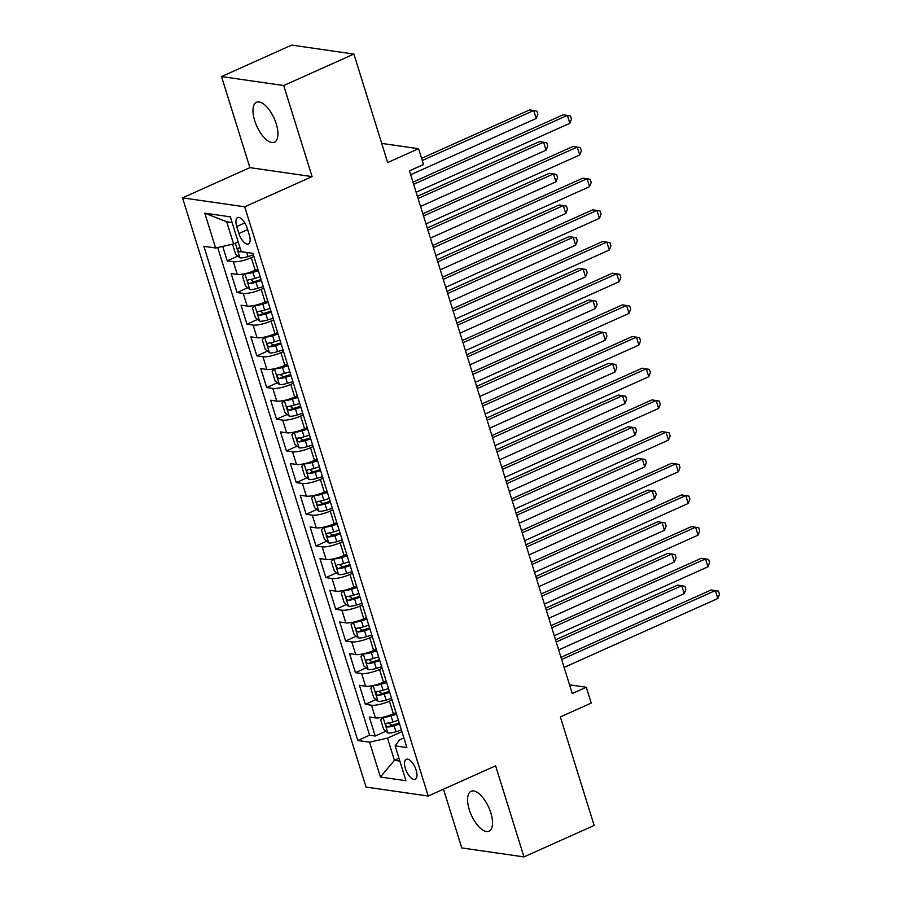 <?xml version="1.0" encoding="UTF-8"?>
<svg xmlns="http://www.w3.org/2000/svg" width="902" height="902" viewBox="0 0 902 902"><rect width="100%" height="100%" fill="white"/><g stroke="black" fill="none" stroke-linecap="round" stroke-linejoin="round"><path stroke-width="1.35" d="M490.801 812.781A21.873 9.527 -114.2 0 0 471.092 791.279A21.873 9.527 -114.2 0 0 469.288 809.68A21.873 9.527 -114.2 0 0 488.997 831.193A21.873 9.527 -114.2 0 0 490.801 812.781M276.204 123.777A21.873 9.527 -114.2 0 0 256.495 102.276A21.873 9.527 -114.2 0 0 254.691 120.676A21.873 9.527 -114.2 0 0 274.388 142.189A21.873 9.527 -114.2 0 0 276.204 123.777M416.138 770.082A10.937 4.758 -114.2 0 0 406.283 759.326A10.937 4.758 -114.2 0 0 405.381 768.538A10.937 4.758 -114.2 0 0 415.236 779.283A10.937 4.758 -114.2 0 0 416.138 770.082M443.48 789.194L461.779 847.936L523.972 856.9L594.147 825.431L560.345 716.932L591.227 703.086L586.289 687.256L569.545 684.832M182.52 197.854L366.043 787.063L428.236 796.038L244.713 206.817L182.52 197.854L249.888 167.637L312.081 176.612L283.713 85.532L221.52 76.569L249.888 167.637M221.52 76.569L291.696 45.1L353.888 54.064L387.68 162.563L418.562 148.717L381.715 143.407M283.713 85.532L353.888 54.064M222.715 246.404L227.214 260.847L237.869 256.067M257.871 269.157L255.255 270.329A13.665 3.27 162.7 0 1 237.294 274.4L231.16 273.52L237.079 292.519L247.734 287.749M267.736 300.84L265.12 302.012A13.665 3.27 -17.3 0 1 247.171 306.082L241.026 305.192L246.945 324.201L257.6 319.421M277.602 332.511L274.986 333.695A13.665 3.27 -17.3 0 1 257.036 337.754L250.891 336.874L256.822 355.884L267.466 351.103M287.467 364.194L284.852 365.366A13.665 3.27 -17.3 0 1 266.902 369.437L260.768 368.546L266.688 387.556L277.331 382.786M297.333 395.877L294.717 397.049A13.665 3.27 -17.3 0 1 276.767 401.108L270.634 400.229L276.553 419.238L287.197 414.458M307.21 427.548L304.583 428.732A13.665 3.27 -17.3 0 1 286.633 432.791L280.499 431.911L286.419 450.91L297.074 446.14M317.076 459.231L314.448 460.403A13.665 3.27 -17.3 0 1 296.499 464.474L290.365 463.583L296.284 482.593L306.939 477.812M326.941 490.902L324.314 492.086A13.665 3.27 -17.3 0 1 306.364 496.145L300.231 495.266L306.15 514.275L316.805 509.495M336.807 522.585L334.18 523.758A13.665 3.27 -17.3 0 1 316.23 527.828L310.096 526.937L316.016 545.947L326.671 541.177M346.672 554.268L344.045 555.44A13.665 3.27 -17.3 0 1 326.096 559.499L319.962 558.62L325.881 577.63L336.536 572.849M356.538 585.939L353.922 587.123A13.665 3.27 -17.3 0 1 335.961 591.182L329.828 590.303L335.747 609.301L346.402 604.532M366.404 617.622L363.788 618.795A13.665 3.27 -17.3 0 1 345.827 622.865L339.693 621.974L345.613 640.984L356.267 636.203M376.269 649.293L373.653 650.477A13.665 3.27 -17.3 0 1 355.704 654.536L349.559 653.657L355.478 672.667L366.133 667.886M386.135 680.976L383.519 682.149A13.665 3.27 -17.3 0 1 365.569 686.219L359.436 685.328L365.355 704.338L375.999 699.569M418.562 148.717L423.489 164.559L409.463 170.85L572.263 693.548L586.289 687.256M236.73 226.537L238.906 233.505A10.598 4.611 -114.2 0 0 248.445 243.923A10.598 4.611 -114.2 0 0 249.324 235.016L247.148 228.048A10.598 4.611 -114.2 0 0 237.609 217.63A10.598 4.611 -114.2 0 0 236.73 226.537L244.848 222.907M403.882 737.96L399.62 739.865L395.11 745.875L406.881 747.566L252.955 253.383L241.195 251.692L230.337 216.841L204.788 213.165L215.646 248.005L203.875 246.314L357.801 740.497L369.561 742.188L387.51 738.129L394.422 760.296L399.845 761.085M395.11 745.875L405.968 780.715L380.418 777.039L369.561 742.188M392.054 699.986L389.438 701.158A13.665 3.27 162.7 0 1 371.489 705.229L365.355 704.338M396.001 712.659L393.385 713.832L389.438 701.158M382.189 668.303L379.573 669.487A13.665 3.27 162.7 0 1 361.623 673.546L355.478 672.667M372.323 636.632L369.707 637.804A13.665 3.27 162.7 0 1 351.757 641.863L345.613 640.984M362.457 604.949L359.842 606.121A13.665 3.27 162.7 0 1 341.881 610.192L335.747 609.301M352.592 573.266L349.976 574.45A13.665 3.27 162.7 0 1 332.015 578.509L325.881 577.63M342.726 541.595L340.099 542.767A13.665 3.27 162.7 0 1 322.149 546.837L316.016 545.947M332.861 509.912L330.233 511.084A13.665 3.27 162.7 0 1 312.284 515.155L306.15 514.275M322.995 478.24L320.368 479.413A13.665 3.27 162.7 0 1 302.418 483.472L296.284 482.593M313.129 446.558L310.502 447.73A13.665 3.27 162.7 0 1 292.552 451.801L286.419 450.91M303.264 414.875L300.637 416.059A13.665 3.27 162.7 0 1 282.687 420.118L276.553 419.238M293.387 383.203L290.771 384.376A13.665 3.27 162.7 0 1 272.821 388.446L266.688 387.556M283.521 351.521L280.905 352.693A13.665 3.27 162.7 0 1 262.956 356.764L256.822 355.884M273.656 319.849L271.04 321.022A13.665 3.27 162.7 0 1 253.09 325.081L246.945 324.201M263.79 288.166L261.174 289.339A13.665 3.27 162.7 0 1 243.224 293.409L237.079 292.519M253.924 256.484L251.308 257.668A13.665 3.27 162.7 0 1 233.347 261.727L227.214 260.847M217.698 247.543L369.583 735.209L375.221 736.021L385.864 731.24M393.385 713.832A13.665 3.27 -17.3 0 1 375.435 717.902L369.301 717.011L375.221 736.021M232.118 222.546L226.684 221.768L233.595 243.946L215.646 248.005M238.139 241.905L233.595 243.946M312.081 176.612L244.713 206.817M523.972 856.9L495.604 765.821L428.236 796.038M398.966 758.255L394.422 760.296L380.418 777.039M401.931 731.657L387.51 738.129M369.583 735.209L357.801 740.497M226.684 221.768L204.788 213.165M413.646 184.312L567.369 115.388L569.827 123.303L416.115 192.239M412.969 182.125L563.164 114.779L570.492 115.952L571.485 119.12L569.827 123.303M233.268 244.014L232.682 244.69L235.636 254.195L239.988 257.848A9.054 2.165 -17.3 0 0 247.982 256.574L253.428 254.871M410.669 174.751L536.216 118.466L533.747 110.54L529.542 109.931L421.561 158.357M240.011 247.892A9.054 2.165 162.7 0 1 238.534 248.05C237.17 249.335 237.564 250.598 239.718 251.85A9.054 2.165 -17.3 0 0 241.217 251.692M536.216 118.466L537.863 114.272L536.87 111.104L533.747 110.54L422.237 160.545M423.523 215.995L577.235 147.071L579.693 154.986L425.981 223.91M422.835 213.808L573.029 146.462L580.358 147.624L581.35 150.792L579.693 154.986M433.388 247.667L587.101 178.743L589.57 186.669L435.846 255.593M432.701 245.491L582.895 178.145L590.224 179.306L591.216 182.475L589.57 186.669M443.254 279.349L596.966 210.425L599.435 218.34L445.723 287.264M442.566 277.162L592.761 209.816L600.089 210.978L601.082 214.146L599.435 218.34M453.12 311.032L606.832 242.108L609.301 250.023L455.589 318.947M452.432 308.845L602.626 241.499L609.955 242.661L610.947 245.829L609.301 250.023M244.916 273.689L242.548 276.373L245.502 285.866L249.854 289.519A9.054 2.165 -17.3 0 0 257.848 288.245L263.294 286.554M244.983 273.689A9.054 2.165 -17.3 0 0 252.91 272.404L258.355 270.713M253.045 271.254L258.04 269.698M420.535 206.434L546.082 150.138L543.613 142.223L539.407 141.614L417.389 196.332M260.227 276.734L254.792 278.425A9.054 2.165 162.7 0 1 248.4 279.733C247.035 281.018 247.43 282.281 249.583 283.532A9.054 2.165 -17.3 0 0 255.976 282.225L261.411 280.533M261.095 279.519L255.661 281.21A4.611 1.105 162.7 0 1 253.62 281.717L251.365 280.105M546.082 150.138L547.728 145.944L546.736 142.775L543.613 142.223L418.077 198.508M254.781 305.361L252.413 308.044L255.367 317.549L259.72 321.202A9.054 2.165 -17.3 0 0 267.714 319.928L273.159 318.237M254.849 305.372A9.054 2.165 -17.3 0 0 262.775 304.087L268.221 302.395M262.922 302.925L267.905 301.381M430.412 238.105L555.948 181.821L553.478 173.894L549.273 173.297L427.255 228.003M270.093 308.416L264.658 310.108A9.054 2.165 162.7 0 1 258.265 311.404C256.912 312.69 257.307 313.964 259.449 315.204A9.054 2.165 -17.3 0 0 265.842 313.907L271.276 312.216M270.961 311.201L265.526 312.893A4.611 1.105 162.7 0 1 263.485 313.4L261.23 311.776M555.948 181.821L557.594 177.626L556.602 174.458L553.478 173.894L427.943 230.19M264.658 337.044L262.279 339.727L265.233 349.232L269.585 352.885A9.054 2.165 -17.3 0 0 277.579 351.6L283.025 349.908M264.714 337.044A9.054 2.165 -17.3 0 0 272.641 335.769L278.087 334.067M272.787 334.608L277.771 333.052M440.277 269.788L565.813 213.492L563.344 205.577L559.139 204.968L437.12 259.686M279.97 340.088L274.524 341.779A9.054 2.165 162.7 0 1 268.131 343.087C266.778 344.372 267.172 345.635 269.315 346.887A9.054 2.165 -17.3 0 0 275.708 345.59L281.153 343.887M280.826 342.873L275.392 344.564A4.611 1.105 162.7 0 1 273.362 345.071L271.096 343.459M565.813 213.492L567.459 209.298L566.479 206.13L563.344 205.577L437.808 261.873M274.524 368.715L272.145 371.398L275.099 380.903L279.451 384.556A9.054 2.165 -17.3 0 0 287.445 383.282L292.891 381.591M274.58 368.726A9.054 2.165 -17.3 0 0 282.518 367.441L287.952 365.75M282.653 366.291L287.637 364.735M450.143 301.471L575.679 245.175L573.21 237.26L569.004 236.651L446.997 291.357M289.835 371.771L284.389 373.462A9.054 2.165 162.7 0 1 277.996 374.77C276.643 376.044 277.038 377.318 279.18 378.569A9.054 2.165 -17.3 0 0 285.573 377.262L291.019 375.57M290.703 374.555L285.257 376.247A4.611 1.105 162.7 0 1 283.228 376.754L280.962 375.142M575.679 245.175L577.325 240.981L576.344 237.812L573.21 237.26L447.674 293.545M462.985 342.704L616.697 273.78L619.167 281.706L465.455 350.63M462.309 340.516L612.492 273.171L619.821 274.343L620.813 277.512L619.167 281.706M284.389 400.398L282.01 403.081L284.976 412.586L289.317 416.239A9.054 2.165 -17.3 0 0 297.31 414.965L302.756 413.263M284.446 400.409A9.054 2.165 -17.3 0 0 292.383 399.124L297.818 397.432M292.519 397.962L297.502 396.406M460.009 333.142L585.545 276.858L583.075 268.931L578.881 268.334L456.863 323.04M299.701 403.442L294.255 405.145A9.054 2.165 162.7 0 1 287.873 406.441C286.509 407.727 286.904 408.989 289.057 410.241A9.054 2.165 -17.3 0 0 295.439 408.944L300.885 407.253M300.569 406.227L295.123 407.93A4.611 1.105 162.7 0 1 293.094 408.437L290.839 406.813M585.545 276.858L587.191 272.663L586.21 269.495L583.075 268.931L457.539 325.227M472.851 374.386L626.563 305.462L629.032 313.377L475.32 382.301M472.174 372.199L622.357 304.853L629.697 306.015L630.678 309.183L629.032 313.377M294.255 432.081L291.876 434.764L294.841 444.258L299.182 447.911A9.054 2.165 -17.3 0 0 307.176 446.637L312.622 444.945M294.311 432.081A9.054 2.165 -17.3 0 0 302.249 430.795L307.695 429.104M302.384 429.645L307.368 428.089M469.874 364.825L595.41 308.529L592.941 300.614L588.747 300.005L466.729 354.723M309.566 435.125L304.121 436.816A9.054 2.165 162.7 0 1 297.739 438.124C296.375 439.409 296.769 440.672 298.923 441.924A9.054 2.165 -17.3 0 0 305.304 440.616L310.75 438.924M310.435 437.91L304.989 439.601A4.611 1.105 162.7 0 1 302.959 440.108L300.704 438.496M595.41 308.529L597.056 304.335L596.075 301.167L592.941 300.614L467.405 356.899M482.717 406.058L636.429 337.134L638.898 345.06L485.186 413.984M482.04 403.882L632.223 336.536L639.563 337.698L640.544 340.866L638.898 345.06M304.121 463.752L301.742 466.435L304.707 475.94L309.059 479.593A9.054 2.165 -17.3 0 0 317.042 478.319L322.488 476.628M304.177 463.763A9.054 2.165 -17.3 0 0 312.115 462.478L317.56 460.787M312.25 461.317L317.245 459.772M479.74 396.497L605.276 340.212L602.807 332.286L598.612 331.688L476.594 386.394M319.432 466.808L313.986 468.499A9.054 2.165 162.7 0 1 307.605 469.795C306.24 471.081 306.635 472.355 308.788 473.606A9.054 2.165 -17.3 0 0 315.17 472.298L320.616 470.607M320.3 469.592L314.854 471.284A4.611 1.105 162.7 0 1 312.825 471.791L310.57 470.167M605.276 340.212L606.922 336.018L605.941 332.849L602.807 332.286L477.271 388.582M492.582 437.741L646.294 368.817L648.763 376.732L495.051 445.656M491.906 435.553L642.1 368.208L649.429 369.369L650.41 372.537L648.763 376.732M313.986 495.435L311.607 498.118L314.572 507.623L318.925 511.276A9.054 2.165 -17.3 0 0 326.907 509.991L332.353 508.3M314.043 495.435A9.054 2.165 -17.3 0 0 321.98 494.161L327.426 492.458M322.115 492.999L327.11 491.443M489.606 428.179L615.141 371.883L612.683 363.968L608.478 363.359L486.46 418.077M329.298 498.479L323.852 500.182A9.054 2.165 162.7 0 1 317.47 501.478C316.106 502.764 316.501 504.026 318.654 505.278A9.054 2.165 -17.3 0 0 325.036 503.981L330.482 502.279M330.166 501.264L324.72 502.966A4.611 1.105 162.7 0 1 322.69 503.463L320.435 501.85M615.141 371.883L616.799 367.689L615.807 364.532L612.683 363.968L487.136 420.264M502.448 469.423L656.16 400.499L658.629 408.414L504.917 477.338M501.771 467.236L651.966 399.89L659.294 401.052L660.275 404.22L658.629 408.414M323.852 527.106L321.473 529.79L324.438 539.295L328.79 542.948A9.054 2.165 -17.3 0 0 336.784 541.674L342.219 539.982M323.908 527.118A9.054 2.165 -17.3 0 0 331.846 525.832L337.292 524.141M331.981 524.682L336.976 523.126M499.471 459.862L625.007 403.566L622.549 395.651L618.344 395.042L496.325 449.76M339.163 530.162L333.717 531.853A9.054 2.165 162.7 0 1 327.336 533.161C325.972 534.446 326.366 535.709 328.52 536.961A9.054 2.165 -17.3 0 0 334.901 535.653L340.347 533.961M340.031 532.947L334.586 534.638A4.611 1.105 162.7 0 1 332.556 535.145L330.301 533.533M625.007 403.566L626.664 399.372L625.672 396.203L622.549 395.651L497.002 451.936M512.313 501.095L666.026 432.171L668.495 440.097L514.783 509.021M511.637 498.907L661.831 431.562L669.16 432.734L670.141 435.903L668.495 440.097M333.717 558.789L331.338 561.472L334.304 570.977L338.656 574.63A9.054 2.165 -17.3 0 0 346.65 573.356L352.084 571.654M333.785 558.8A9.054 2.165 -17.3 0 0 341.711 557.515L347.157 555.824M341.847 556.354L346.842 554.809M509.337 491.534L634.884 435.249L632.415 427.322L628.209 426.725L506.191 481.431M349.029 561.833L343.583 563.536A9.054 2.165 162.7 0 1 337.201 564.832C335.837 566.118 336.232 567.392 338.385 568.632A9.054 2.165 -17.3 0 0 344.767 567.335L350.213 565.644M349.897 564.629L344.463 566.321A4.611 1.105 162.7 0 1 342.422 566.828L340.167 565.204M634.884 435.249L636.53 431.055L635.538 427.886L632.415 427.322L506.879 483.619M522.179 532.778L675.902 463.853L678.36 471.769L524.648 540.693M521.503 530.59L671.697 463.245L679.026 464.406L680.018 467.574L678.36 471.769M343.583 590.472L341.215 593.155L344.169 602.66L348.522 606.302A9.054 2.165 -17.3 0 0 356.515 605.028L361.961 603.337M343.651 590.472A9.054 2.165 -17.3 0 0 351.577 589.198L357.023 587.495M351.712 588.036L356.707 586.48M519.202 523.216L644.75 466.92L642.28 459.005L638.075 458.396L516.057 513.114M358.895 593.516L353.449 595.207A9.054 2.165 162.7 0 1 347.067 596.515C345.703 597.801 346.097 599.063 348.251 600.315A9.054 2.165 -17.3 0 0 354.633 599.007L360.078 597.316M359.763 596.301L354.328 597.992A4.611 1.105 162.7 0 1 352.287 598.5L350.032 596.887M644.75 466.92L646.396 462.726L645.404 459.558L642.28 459.005L516.745 515.301M532.056 564.449L685.768 495.525L688.226 503.451L534.514 572.375M531.368 562.273L681.562 494.927L688.891 496.089L689.883 499.257L688.226 503.451M353.449 622.143L351.081 624.827L354.035 634.332L358.387 637.985A9.054 2.165 -17.3 0 0 366.381 636.711L371.827 635.019M353.516 622.154A9.054 2.165 -17.3 0 0 361.443 620.869L366.888 619.178M361.589 619.719L366.573 618.163M529.068 554.899L654.615 498.603L652.146 490.677L647.94 490.079L525.922 544.785M368.76 625.199L363.326 626.89A9.054 2.165 162.7 0 1 356.933 628.187C355.58 629.472 355.974 630.746 358.117 631.998A9.054 2.165 -17.3 0 0 364.509 630.69L369.944 628.998M369.628 627.984L364.194 629.675A4.611 1.105 162.7 0 1 362.153 630.182L359.898 628.559M654.615 498.603L656.261 494.409L655.269 491.24L652.146 490.677L526.61 546.973M541.922 596.132L695.634 527.208L698.103 535.123L544.38 604.047M541.234 593.944L691.428 526.599L698.757 527.76L699.749 530.928L698.103 535.123M363.326 653.826L360.947 656.509L363.901 666.014L368.253 669.667A9.054 2.165 -17.3 0 0 376.247 668.393L381.693 666.691M363.382 653.826A9.054 2.165 -17.3 0 0 371.308 652.552L376.754 650.849M371.455 651.391L376.438 649.835M538.945 586.571L664.481 530.275L662.012 522.359L657.806 521.751L535.788 576.468M378.626 656.87L373.191 658.573A9.054 2.165 162.7 0 1 366.798 659.869C365.445 661.155 365.84 662.418 367.982 663.669A9.054 2.165 -17.3 0 0 374.375 662.372L379.81 660.67M379.494 659.655L374.059 661.358A4.611 1.105 162.7 0 1 372.03 661.865L369.764 660.241M664.481 530.275L666.127 526.091L665.146 522.923L662.012 522.359L536.476 578.656M551.787 627.815L705.499 558.89L707.969 566.806L554.256 635.73M551.099 625.627L701.294 558.282L708.622 559.443L709.615 562.611L707.969 566.806M373.191 685.497L370.812 688.181L373.766 697.686L378.118 701.339A9.054 2.165 -17.3 0 0 386.112 700.065L391.558 698.373M373.248 685.509A9.054 2.165 -17.3 0 0 381.174 684.223L386.62 682.532M381.32 683.073L386.304 681.517M548.811 618.253L674.346 561.957L671.877 554.042L667.672 553.433L545.665 608.151M388.503 688.553L383.057 690.244A9.054 2.165 162.7 0 1 376.664 691.552C375.311 692.837 375.706 694.1 377.848 695.352A9.054 2.165 -17.3 0 0 384.241 694.044L389.687 692.353M389.371 691.338L383.925 693.029A4.611 1.105 162.7 0 1 381.896 693.537L379.629 691.924M674.346 561.957L675.993 557.763L675.012 554.595L671.877 554.042L546.341 610.327M561.653 659.486L715.365 590.562L717.834 598.488L564.122 667.412M560.976 657.31L711.159 589.953L718.488 591.126L719.48 594.294L717.834 598.488M383.057 717.18L380.678 719.864L383.632 729.368L387.984 733.022A9.054 2.165 -17.3 0 0 395.978 731.747L401.424 730.045M383.113 717.191A9.054 2.165 -17.3 0 0 391.051 715.906L396.485 714.215M391.186 714.745L396.17 713.2M558.676 649.925L684.212 593.64L681.743 585.714L677.549 585.116L555.531 639.822M398.368 720.224L392.922 721.927A9.054 2.165 162.7 0 1 386.53 723.224C385.177 724.509 385.571 725.783 387.713 727.023A9.054 2.165 -17.3 0 0 394.106 725.727L399.552 724.035M399.236 723.021L393.791 724.712A4.611 1.105 162.7 0 1 391.761 725.219L389.506 723.596M684.212 593.64L685.858 589.446L684.877 586.277L681.743 585.714L556.207 642.01M383.519 682.149L379.573 669.487M373.653 650.477L369.707 637.804M363.788 618.795L359.842 606.121M353.922 587.123L349.976 574.45M344.045 555.44L340.099 542.767M334.18 523.758L330.233 511.084M324.314 492.086L320.368 479.413M314.448 460.403L310.502 447.73M304.583 428.732L300.637 416.059M294.717 397.049L290.771 384.376M284.852 365.366L280.905 352.693M274.986 333.695L271.04 321.022M265.12 302.012L261.174 289.339M255.255 270.329L251.308 257.668M237.294 274.4L233.347 261.727M375.435 717.902L371.489 705.229M365.569 686.219L361.623 673.546M355.704 654.536L351.757 641.863M345.827 622.865L341.881 610.192M335.961 591.182L332.015 578.509M326.096 559.499L322.149 546.837M316.23 527.828L312.284 515.155M306.364 496.145L302.418 483.472M296.499 464.474L292.552 451.801M286.633 432.791L282.687 420.118M276.767 401.108L272.821 388.446M266.902 369.437L262.956 356.764M257.036 337.754L253.09 325.081M247.171 306.082L243.224 293.409M247.633 229.593L238.906 233.505M235.332 243.168L239.876 257.758M246.708 252.481L247.982 256.574M241.06 251.252L239.718 251.85M244.859 273.757L249.741 289.429M255.976 282.225L257.848 288.245M252.91 272.404L254.792 278.425M253.62 281.717L249.583 283.532M254.725 305.428L259.607 321.112M265.842 313.907L267.714 319.928M262.775 304.087L264.658 310.108M263.485 313.4L259.449 315.204M264.59 337.111L269.472 352.795M275.708 345.59L277.579 351.6M272.641 335.769L274.524 341.779M273.362 345.071L269.315 346.887M274.456 368.783L279.338 384.466M285.573 377.262L287.445 383.282M282.518 367.441L284.389 373.462M283.228 376.754L279.18 378.569M284.322 400.465L289.215 416.149M295.439 408.944L297.31 414.965M292.383 399.124L294.255 405.145M293.094 408.437L289.057 410.241M294.187 432.148L299.081 447.82M305.304 440.616L307.176 446.637M302.249 430.795L304.121 436.816M302.959 440.108L298.923 441.924M304.064 463.82L308.946 479.503M315.17 472.298L317.042 478.319M312.115 462.478L313.986 468.499M312.825 471.791L308.788 473.606M313.93 495.502L318.812 511.186M325.036 503.981L326.907 509.991M321.98 494.161L323.852 500.182M322.69 503.463L318.654 505.278M323.795 527.174L328.678 542.857M334.901 535.653L336.784 541.674M331.846 525.832L333.717 531.853M332.556 535.145L328.52 536.961M333.661 558.857L338.543 574.54M344.767 567.335L346.65 573.356M341.711 557.515L343.583 563.536M342.422 566.828L338.385 568.632M343.527 590.539L348.409 606.212M354.633 599.007L356.515 605.028M351.577 589.198L353.449 595.207M352.287 598.5L348.251 600.315M353.392 622.211L358.274 637.894M364.509 630.69L366.381 636.711M361.443 620.869L363.326 626.89M362.153 630.182L358.117 631.998M363.258 653.894L368.14 669.577M374.375 662.372L376.247 668.393M371.308 652.552L373.191 658.573M372.03 661.865L367.982 663.669M373.124 685.565L378.006 701.249M384.241 694.044L386.112 700.065M381.174 684.223L383.057 690.244M381.896 693.537L377.848 695.352M382.989 717.248L387.883 732.931M394.106 725.727L395.978 731.747M391.051 715.906L392.922 721.927M391.761 725.219L387.713 727.023"/></g></svg>
